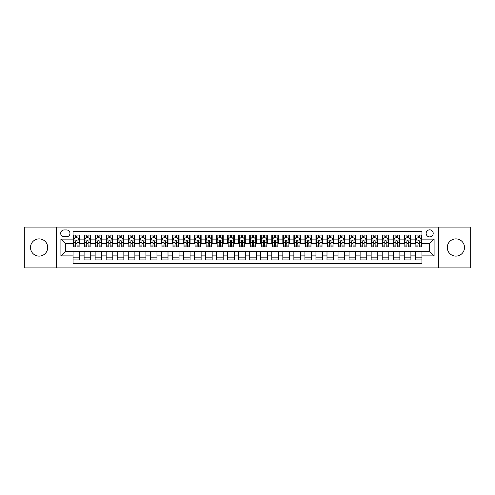 <?xml version="1.0" encoding="UTF-8"?>
<svg xmlns="http://www.w3.org/2000/svg" width="495" height="495" viewBox="0 0 495 495"><rect width="100%" height="100%" fill="white"/><g stroke="black" fill="none" stroke-linecap="round" stroke-linejoin="round"><path stroke-width="0.74" d="M455.895 238.887A8.613 8.613 0 0 0 447.282 247.5A8.613 8.613 0 0 0 455.895 256.113A8.613 8.613 0 0 0 464.508 247.5A8.613 8.613 0 0 0 455.895 238.887M39.105 238.887A8.613 8.613 0 0 0 30.492 247.5A8.613 8.613 0 0 0 39.105 256.113A8.613 8.613 0 0 0 47.718 247.5A8.613 8.613 0 0 0 39.105 238.887M429.672 229.835A3.533 3.533 0 0 0 426.139 233.368A3.533 3.533 0 0 0 429.672 236.901A3.533 3.533 0 0 0 433.205 233.368A3.533 3.533 0 0 0 429.672 229.835M438.508 267.925L470.25 267.925L470.25 227.075L438.508 227.075L438.508 267.925L56.492 267.925L56.492 227.075L24.75 227.075L24.75 267.925L56.492 267.925M421.944 235.082L415.324 235.082L415.324 239.11L410.906 239.11L410.906 243.528L415.324 243.528L415.324 239.11M410.906 239.11L410.906 235.082L404.279 235.082L404.279 239.11L399.867 239.11L399.867 243.528L404.279 243.528L404.279 239.11M399.867 239.11L399.867 235.082L393.24 235.082L393.24 239.11L388.822 239.11L388.822 243.528L393.24 243.528L393.24 239.11M388.822 239.11L388.822 235.082L382.202 235.082L382.202 239.11L377.784 239.11L377.784 243.528L382.202 243.528L382.202 239.11M377.784 239.11L377.784 235.082L371.157 235.082L371.157 239.11L366.739 239.11L366.739 243.528L371.157 243.528L371.157 239.11M366.739 239.11L366.739 235.082L360.119 235.082L360.119 239.11L355.701 239.11L355.701 243.528L360.119 243.528L360.119 239.11M355.701 239.11L355.701 235.082L349.074 235.082L349.074 239.11L344.662 239.11L344.662 243.528L349.074 243.528L349.074 239.11M344.662 239.11L344.662 235.082L338.036 235.082L338.036 239.11L333.618 239.11L333.618 243.528L338.036 243.528L338.036 239.11M333.618 239.11L333.618 235.082L326.997 235.082L326.997 239.11L322.579 239.11L322.579 243.528L326.997 243.528L326.997 239.11M322.579 239.11L322.579 235.082L315.952 235.082L315.952 239.11L311.534 239.11L311.534 243.528L315.952 243.528L315.952 239.11M311.534 239.11L311.534 235.082L304.914 235.082L304.914 239.11L300.496 239.11L300.496 243.528L304.914 243.528L304.914 239.11M300.496 239.11L300.496 235.082L293.869 235.082L293.869 239.11L289.457 239.11L289.457 243.528L293.869 243.528L293.869 239.11M289.457 239.11L289.457 235.082L282.831 235.082L282.831 239.11L278.413 239.11L278.413 243.528L282.831 243.528L282.831 239.11M278.413 239.11L278.413 235.082L271.792 235.082L271.792 239.11L267.374 239.11L267.374 243.528L271.792 243.528L271.792 239.11M267.374 239.11L267.374 235.082L260.747 235.082L260.747 239.11L256.336 239.11L256.336 243.528L260.747 243.528L260.747 239.11M256.336 239.11L256.336 235.082L249.709 235.082L249.709 239.11L245.291 239.11L245.291 243.528L249.709 243.528L249.709 239.11M245.291 239.11L245.291 235.082L238.664 235.082L238.664 239.11L234.253 239.11L234.253 243.528L238.664 243.528L238.664 239.11M234.253 239.11L234.253 235.082L227.626 235.082L227.626 239.11L223.208 239.11L223.208 243.528L227.626 243.528L227.626 239.11M223.208 239.11L223.208 235.082L216.587 235.082L216.587 239.11L212.169 239.11L212.169 243.528L216.587 243.528L216.587 239.11M212.169 239.11L212.169 235.082L205.543 235.082L205.543 239.11L201.131 239.11L201.131 243.528L205.543 243.528L205.543 239.11M201.131 239.11L201.131 235.082L194.504 235.082L194.504 239.11L190.086 239.11L190.086 243.528L194.504 243.528L194.504 239.11M190.086 239.11L190.086 235.082L183.466 235.082L183.466 239.11L179.048 239.11L179.048 243.528L183.466 243.528L183.466 239.11M179.048 239.11L179.048 235.082L172.421 235.082L172.421 239.11L168.003 239.11L168.003 243.528L172.421 243.528L172.421 239.11M168.003 239.11L168.003 235.082L161.382 235.082L161.382 239.11L156.965 239.11L156.965 243.528L161.382 243.528L161.382 239.11M156.965 239.11L156.965 235.082L150.338 235.082L150.338 239.11L145.926 239.11L145.926 243.528L150.338 243.528L150.338 239.11M145.926 239.11L145.926 235.082L139.299 235.082L139.299 239.11L134.881 239.11L134.881 243.528L139.299 243.528L139.299 239.11M134.881 239.11L134.881 235.082L128.261 235.082L128.261 239.11L123.843 239.11L123.843 243.528L128.261 243.528L128.261 239.11M123.843 239.11L123.843 235.082L117.216 235.082L117.216 239.11L112.798 239.11L112.798 243.528L117.216 243.528L117.216 239.11M112.798 239.11L112.798 235.082L106.177 235.082L106.177 239.11L101.76 239.11L101.76 243.528L106.177 243.528L106.177 239.11M101.76 239.11L101.76 235.082L95.133 235.082L95.133 239.11L90.721 239.11L90.721 243.528L95.133 243.528L95.133 239.11M90.721 239.11L90.721 235.082L84.094 235.082L84.094 243.528L79.676 243.528L79.676 235.082L73.056 235.082M73.056 259.918L79.676 259.918L79.676 251.472L84.094 251.472L84.094 259.918L90.721 259.918L90.721 251.472L95.133 251.472L95.133 255.89L90.721 255.89M95.133 255.89L95.133 259.918L101.76 259.918L101.76 251.472L106.177 251.472L106.177 255.89L101.76 255.89M106.177 255.89L106.177 259.918L112.798 259.918L112.798 251.472L117.216 251.472L117.216 255.89L112.798 255.89M117.216 255.89L117.216 259.918L123.843 259.918L123.843 251.472L128.261 251.472L128.261 255.89L123.843 255.89M128.261 255.89L128.261 259.918L134.881 259.918L134.881 251.472L139.299 251.472L139.299 255.89L134.881 255.89M139.299 255.89L139.299 259.918L145.926 259.918L145.926 251.472L150.338 251.472L150.338 255.89L145.926 255.89M150.338 255.89L150.338 259.918L156.965 259.918L156.965 251.472L161.382 251.472L161.382 255.89L156.965 255.89M161.382 255.89L161.382 259.918L168.003 259.918L168.003 251.472L172.421 251.472L172.421 255.89L168.003 255.89M172.421 255.89L172.421 259.918L179.048 259.918L179.048 251.472L183.466 251.472L183.466 255.89L179.048 255.89M183.466 255.89L183.466 259.918L190.086 259.918L190.086 251.472L194.504 251.472L194.504 255.89L190.086 255.89M194.504 255.89L194.504 259.918L201.131 259.918L201.131 251.472L205.543 251.472L205.543 255.89L201.131 255.89M205.543 255.89L205.543 259.918L212.169 259.918L212.169 251.472L216.587 251.472L216.587 255.89L212.169 255.89M216.587 255.89L216.587 259.918L223.208 259.918L223.208 251.472L227.626 251.472L227.626 255.89L223.208 255.89M227.626 255.89L227.626 259.918L234.253 259.918L234.253 251.472L238.664 251.472L238.664 255.89L234.253 255.89M238.664 255.89L238.664 259.918L245.291 259.918L245.291 251.472L249.709 251.472L249.709 255.89L245.291 255.89M249.709 255.89L249.709 259.918L256.336 259.918L256.336 251.472L260.747 251.472L260.747 255.89L256.336 255.89M260.747 255.89L260.747 259.918L267.374 259.918L267.374 251.472L271.792 251.472L271.792 255.89L267.374 255.89M271.792 255.89L271.792 259.918L278.413 259.918L278.413 251.472L282.831 251.472L282.831 255.89L278.413 255.89M282.831 255.89L282.831 259.918L289.457 259.918L289.457 251.472L293.869 251.472L293.869 255.89L289.457 255.89M293.869 255.89L293.869 259.918L300.496 259.918L300.496 251.472L304.914 251.472L304.914 255.89L300.496 255.89M304.914 255.89L304.914 259.918L311.534 259.918L311.534 251.472L315.952 251.472L315.952 255.89L311.534 255.89M315.952 255.89L315.952 259.918L322.579 259.918L322.579 251.472L326.997 251.472L326.997 255.89L322.579 255.89M326.997 255.89L326.997 259.918L333.618 259.918L333.618 251.472L338.036 251.472L338.036 255.89L333.618 255.89M338.036 255.89L338.036 259.918L344.662 259.918L344.662 251.472L349.074 251.472L349.074 255.89L344.662 255.89M349.074 255.89L349.074 259.918L355.701 259.918L355.701 251.472L360.119 251.472L360.119 255.89L355.701 255.89M360.119 255.89L360.119 259.918L366.739 259.918L366.739 251.472L371.157 251.472L371.157 255.89L366.739 255.89M371.157 255.89L371.157 259.918L377.784 259.918L377.784 251.472L382.202 251.472L382.202 255.89L377.784 255.89M382.202 255.89L382.202 259.918L388.822 259.918L388.822 251.472L393.24 251.472L393.24 255.89L388.822 255.89M393.24 255.89L393.24 259.918L399.867 259.918L399.867 251.472L404.279 251.472L404.279 255.89L399.867 255.89M404.279 255.89L404.279 259.918L410.906 259.918L410.906 251.472L415.324 251.472L415.324 255.89L410.906 255.89M64.109 236.789L66.54 236.789A3.422 3.422 0 0 0 69.962 233.368A3.422 3.422 0 0 0 66.54 229.946L64.109 229.946A3.422 3.422 0 0 0 60.687 233.368A3.422 3.422 0 0 0 64.109 236.789M438.508 227.075L56.492 227.075M421.944 239.11L421.944 231.382L73.056 231.382L73.056 243.528L65.328 243.528L65.328 251.472L73.056 251.472L73.056 263.618L421.944 263.618L421.944 251.472L429.672 251.472L429.672 243.528L421.944 243.528L421.944 239.11L434.09 239.11L434.09 255.89L421.944 255.89M73.056 255.89L60.91 255.89L60.91 239.11L73.056 239.11M415.324 255.89L415.324 259.918L421.944 259.918M73.056 237.841L73.606 237.841M75.704 237.841L77.028 237.841M79.126 237.841L79.676 237.841M73.056 243.416L73.606 243.416M75.704 243.416L77.028 243.416M79.126 243.416L79.676 243.416M73.056 251.584L79.676 251.584M73.056 257.159L79.676 257.159M84.094 243.416L84.645 243.416M86.743 243.416L88.067 243.416M90.164 243.416L90.721 243.416M84.094 237.841L84.645 237.841M86.743 237.841L88.067 237.841M90.164 237.841L90.721 237.841M84.094 251.584L90.721 251.584M84.094 257.159L90.721 257.159M95.133 251.584L101.76 251.584M95.133 257.159L101.76 257.159M95.133 237.841L95.69 237.841M97.787 237.841L99.111 237.841M101.209 237.841L101.76 237.841M95.133 243.416L95.69 243.416M97.787 243.416L99.111 243.416M101.209 243.416L101.76 243.416M106.177 251.584L112.798 251.584M106.177 257.159L112.798 257.159M106.177 237.841L106.728 237.841M108.826 237.841L110.15 237.841M112.247 237.841L112.798 237.841M106.177 243.416L106.728 243.416M108.826 243.416L110.15 243.416M112.247 243.416L112.798 243.416M117.216 251.584L123.843 251.584M117.216 257.159L123.843 257.159M117.216 237.841L117.767 237.841M119.864 237.841L121.195 237.841M123.292 237.841L123.843 237.841M117.216 243.416L117.767 243.416M119.864 243.416L121.195 243.416M123.292 243.416L123.843 243.416M128.261 251.584L134.881 251.584M128.261 257.159L134.881 257.159M128.261 237.841L128.811 237.841M130.909 237.841L132.233 237.841M134.331 237.841L134.881 237.841M128.261 243.416L128.811 243.416M130.909 243.416L132.233 243.416M134.331 243.416L134.881 243.416M139.299 251.584L145.926 251.584M139.299 257.159L145.926 257.159M139.299 237.841L139.85 237.841M141.947 237.841L143.272 237.841M145.369 237.841L145.926 237.841M139.299 243.416L139.85 243.416M141.947 243.416L143.272 243.416M145.369 243.416L145.926 243.416M150.338 251.584L156.965 251.584M150.338 257.159L156.965 257.159M150.338 237.841L150.895 237.841M152.992 237.841L154.316 237.841M156.414 237.841L156.965 237.841M150.338 243.416L150.895 243.416M152.992 243.416L154.316 243.416M156.414 243.416L156.965 243.416M161.382 251.584L168.003 251.584M161.382 257.159L168.003 257.159M161.382 237.841L161.933 237.841M164.031 237.841L165.355 237.841M167.452 237.841L168.003 237.841M161.382 243.416L161.933 243.416M164.031 243.416L165.355 243.416M167.452 243.416L168.003 243.416M172.421 251.584L179.048 251.584M172.421 257.159L179.048 257.159M172.421 237.841L172.972 237.841M175.069 237.841L176.399 237.841M178.497 237.841L179.048 237.841M172.421 243.416L172.972 243.416M175.069 243.416L176.399 243.416M178.497 243.416L179.048 243.416M183.466 251.584L190.086 251.584M183.466 257.159L190.086 257.159M183.466 237.841L184.016 237.841M186.114 237.841L187.438 237.841M189.536 237.841L190.086 237.841M183.466 243.416L184.016 243.416M186.114 243.416L187.438 243.416M189.536 243.416L190.086 243.416M194.504 251.584L201.131 251.584M194.504 257.159L201.131 257.159M194.504 237.841L195.055 237.841M197.152 237.841L198.476 237.841M200.574 237.841L201.131 237.841M194.504 243.416L195.055 243.416M197.152 243.416L198.476 243.416M200.574 243.416L201.131 243.416M205.543 251.584L212.169 251.584M205.543 257.159L212.169 257.159M205.543 237.841L206.099 237.841M208.197 237.841L209.521 237.841M211.619 237.841L212.169 237.841M205.543 243.416L206.099 243.416M208.197 243.416L209.521 243.416M211.619 243.416L212.169 243.416M216.587 251.584L223.208 251.584M216.587 257.159L223.208 257.159M216.587 237.841L217.138 237.841M219.236 237.841L220.56 237.841M222.657 237.841L223.208 237.841M216.587 243.416L217.138 243.416M219.236 243.416L220.56 243.416M222.657 243.416L223.208 243.416M227.626 251.584L234.253 251.584M227.626 257.159L234.253 257.159M227.626 237.841L228.176 237.841M230.274 237.841L231.598 237.841M233.702 237.841L234.253 237.841M227.626 243.416L228.176 243.416M230.274 243.416L231.598 243.416M233.702 243.416L234.253 243.416M238.664 251.584L245.291 251.584M238.664 257.159L245.291 257.159M238.664 237.841L239.221 237.841M241.319 237.841L242.643 237.841M244.74 237.841L245.291 237.841M238.664 243.416L239.221 243.416M241.319 243.416L242.643 243.416M244.74 243.416L245.291 243.416M249.709 251.584L256.336 251.584M249.709 257.159L256.336 257.159M249.709 237.841L250.26 237.841M252.357 237.841L253.681 237.841M255.779 237.841L256.336 237.841M249.709 243.416L250.26 243.416M252.357 243.416L253.681 243.416M255.779 243.416L256.336 243.416M260.747 251.584L267.374 251.584M260.747 257.159L267.374 257.159M260.747 237.841L261.298 237.841M263.402 237.841L264.726 237.841M266.824 237.841L267.374 237.841M260.747 243.416L261.298 243.416M263.402 243.416L264.726 243.416M266.824 243.416L267.374 243.416M271.792 251.584L278.413 251.584M271.792 257.159L278.413 257.159M271.792 237.841L272.343 237.841M274.44 237.841L275.764 237.841M277.862 237.841L278.413 237.841M271.792 243.416L272.343 243.416M274.44 243.416L275.764 243.416M277.862 243.416L278.413 243.416M282.831 251.584L289.457 251.584M282.831 257.159L289.457 257.159M282.831 237.841L283.381 237.841M285.479 237.841L286.803 237.841M288.901 237.841L289.457 237.841M282.831 243.416L283.381 243.416M285.479 243.416L286.803 243.416M288.901 243.416L289.457 243.416M293.869 251.584L300.496 251.584M293.869 257.159L300.496 257.159M293.869 237.841L294.426 237.841M296.524 237.841L297.848 237.841M299.945 237.841L300.496 237.841M293.869 243.416L294.426 243.416M296.524 243.416L297.848 243.416M299.945 243.416L300.496 243.416M304.914 251.584L311.534 251.584M304.914 257.159L311.534 257.159M304.914 237.841L305.464 237.841M307.562 237.841L308.886 237.841M310.984 237.841L311.534 237.841M304.914 243.416L305.464 243.416M307.562 243.416L308.886 243.416M310.984 243.416L311.534 243.416M315.952 251.584L322.579 251.584M315.952 257.159L322.579 257.159M315.952 237.841L316.503 237.841M318.601 237.841L319.931 237.841M322.028 237.841L322.579 237.841M315.952 243.416L316.503 243.416M318.601 243.416L319.931 243.416M322.028 243.416L322.579 243.416M326.997 251.584L333.618 251.584M326.997 257.159L333.618 257.159M326.997 237.841L327.548 237.841M329.645 237.841L330.969 237.841M333.067 237.841L333.618 237.841M326.997 243.416L327.548 243.416M329.645 243.416L330.969 243.416M333.067 243.416L333.618 243.416M338.036 251.584L344.662 251.584M338.036 257.159L344.662 257.159M338.036 237.841L338.586 237.841M340.684 237.841L342.008 237.841M344.105 237.841L344.662 237.841M338.036 243.416L338.586 243.416M340.684 243.416L342.008 243.416M344.105 243.416L344.662 243.416M349.074 251.584L355.701 251.584M349.074 257.159L355.701 257.159M349.074 237.841L349.631 237.841M351.728 237.841L353.053 237.841M355.15 237.841L355.701 237.841M349.074 243.416L349.631 243.416M351.728 243.416L353.053 243.416M355.15 243.416L355.701 243.416M360.119 251.584L366.739 251.584M360.119 257.159L366.739 257.159M360.119 237.841L360.669 237.841M362.767 237.841L364.091 237.841M366.189 237.841L366.739 237.841M360.119 243.416L360.669 243.416M362.767 243.416L364.091 243.416M366.189 243.416L366.739 243.416M371.157 251.584L377.784 251.584M371.157 257.159L377.784 257.159M371.157 237.841L371.708 237.841M373.805 237.841L375.136 237.841M377.233 237.841L377.784 237.841M371.157 243.416L371.708 243.416M373.805 243.416L375.136 243.416M377.233 243.416L377.784 243.416M382.202 251.584L388.822 251.584M382.202 257.159L388.822 257.159M382.202 237.841L382.753 237.841M384.85 237.841L386.174 237.841M388.272 237.841L388.822 237.841M382.202 243.416L382.753 243.416M384.85 243.416L386.174 243.416M388.272 243.416L388.822 243.416M393.24 251.584L399.867 251.584M393.24 257.159L399.867 257.159M393.24 237.841L393.791 237.841M395.889 237.841L397.213 237.841M399.31 237.841L399.867 237.841M393.24 243.416L393.791 243.416M395.889 243.416L397.213 243.416M399.31 243.416L399.867 243.416M404.279 251.584L410.906 251.584M404.279 257.159L410.906 257.159M404.279 237.841L404.836 237.841M406.933 237.841L408.257 237.841M410.355 237.841L410.906 237.841M404.279 243.416L404.836 243.416M406.933 243.416L408.257 243.416M410.355 243.416L410.906 243.416M415.324 251.584L421.944 251.584M415.324 257.159L421.944 257.159M415.324 237.841L415.874 237.841M417.972 237.841L419.296 237.841M421.394 237.841L421.944 237.841M415.324 243.416L415.874 243.416M417.972 243.416L419.296 243.416M421.394 243.416L421.944 243.416M65.328 243.528L60.91 239.11M65.328 251.472L60.91 255.89M434.09 239.11L429.672 243.528M434.09 255.89L429.672 251.472M77.028 236.517L75.704 236.517M79.126 245.941L77.028 245.941L77.028 246.838L79.126 246.838L79.126 240.1L78.024 237.897L74.708 237.897L73.606 240.1L73.606 246.838L75.704 246.838L75.704 245.941L73.606 245.941M73.606 240.1L73.606 235.082M79.126 240.1L79.126 235.082M75.704 237.897L75.704 235.082M77.028 235.082L77.028 237.897M77.028 245.941L77.028 240.929C76.589 240.081 76.143 240.081 75.704 240.929L75.704 245.941M88.067 236.517L86.743 236.517M90.164 245.941L88.067 245.941L88.067 246.838L90.164 246.838L90.164 240.1L89.063 237.897L85.753 237.897L84.645 240.1L84.645 246.838L86.743 246.838L86.743 245.941L84.645 245.941M84.645 240.1L84.645 235.082M90.164 240.1L90.164 235.082M86.743 237.897L86.743 235.082M88.067 235.082L88.067 237.897M88.067 245.941L88.067 240.929C87.627 240.081 87.188 240.081 86.743 240.929L86.743 245.941M99.111 236.517L97.787 236.517M101.209 245.941L99.111 245.941L99.111 246.838L101.209 246.838L101.209 240.1L100.101 237.897L96.791 237.897L95.69 240.1L95.69 246.838L97.787 246.838L97.787 245.941L95.69 245.941M95.69 240.1L95.69 235.082M101.209 240.1L101.209 235.082M97.787 237.897L97.787 235.082M99.111 235.082L99.111 237.897M99.111 245.941L99.111 240.929C98.672 240.081 98.227 240.081 97.787 240.929L97.787 245.941M110.15 236.517L108.826 236.517M112.247 245.941L110.15 245.941L110.15 246.838L112.247 246.838L112.247 240.1L111.146 237.897L107.836 237.897L106.728 240.1L106.728 246.838L108.826 246.838L108.826 245.941L106.728 245.941M106.728 240.1L106.728 235.082M112.247 240.1L112.247 235.082M108.826 237.897L108.826 235.082M110.15 235.082L110.15 237.897M110.15 245.941L110.15 240.929C109.711 240.081 109.271 240.081 108.826 240.929L108.826 245.941M121.195 236.517L119.864 236.517M123.292 245.941L121.195 245.941L121.195 246.838L123.292 246.838L123.292 240.1L122.185 237.897L118.874 237.897L117.767 240.1L117.767 246.838L119.864 246.838L119.864 245.941L117.767 245.941M117.767 240.1L117.767 235.082M123.292 240.1L123.292 235.082M119.864 237.897L119.864 235.082M121.195 235.082L121.195 237.897M121.195 245.941L121.195 240.929C120.749 240.081 120.31 240.081 119.864 240.929L119.864 245.941M132.233 236.517L130.909 236.517M134.331 245.941L132.233 245.941L132.233 246.838L134.331 246.838L134.331 240.1L133.229 237.897L129.913 237.897L128.811 240.1L128.811 246.838L130.909 246.838L130.909 245.941L128.811 245.941M128.811 240.1L128.811 235.082M134.331 240.1L134.331 235.082M130.909 237.897L130.909 235.082M132.233 235.082L132.233 237.897M132.233 245.941L132.233 240.929C131.794 240.081 131.348 240.081 130.909 240.929L130.909 245.941M143.272 236.517L141.947 236.517M145.369 245.941L143.272 245.941L143.272 246.838L145.369 246.838L145.369 240.1L144.268 237.897L140.957 237.897L139.85 240.1L139.85 246.838L141.947 246.838L141.947 245.941L139.85 245.941M139.85 240.1L139.85 235.082M145.369 240.1L145.369 235.082M141.947 237.897L141.947 235.082M143.272 235.082L143.272 237.897M143.272 245.941L143.272 240.929C142.832 240.081 142.393 240.081 141.947 240.929L141.947 245.941M154.316 236.517L152.992 236.517M156.414 245.941L154.316 245.941L154.316 246.838L156.414 246.838L156.414 240.1L155.306 237.897L151.996 237.897L150.895 240.1L150.895 246.838L152.992 246.838L152.992 245.941L150.895 245.941M150.895 240.1L150.895 235.082M156.414 240.1L156.414 235.082M152.992 237.897L152.992 235.082M154.316 235.082L154.316 237.897M154.316 245.941L154.316 240.929C153.871 240.081 153.431 240.081 152.992 240.929L152.992 245.941M165.355 236.517L164.031 236.517M167.452 245.941L165.355 245.941L165.355 246.838L167.452 246.838L167.452 240.1L166.351 237.897L163.034 237.897L161.933 240.1L161.933 246.838L164.031 246.838L164.031 245.941L161.933 245.941M161.933 240.1L161.933 235.082M167.452 240.1L167.452 235.082M164.031 237.897L164.031 235.082M165.355 235.082L165.355 237.897M165.355 245.941L165.355 240.929C164.915 240.081 164.476 240.081 164.031 240.929L164.031 245.941M176.399 236.517L175.069 236.517M178.497 245.941L176.399 245.941L176.399 246.838L178.497 246.838L178.497 240.1L177.389 237.897L174.079 237.897L172.972 240.1L172.972 246.838L175.069 246.838L175.069 245.941L172.972 245.941M172.972 240.1L172.972 235.082M178.497 240.1L178.497 235.082M175.069 237.897L175.069 235.082M176.399 235.082L176.399 237.897M176.399 245.941L176.399 240.929C175.954 240.081 175.515 240.081 175.069 240.929L175.069 245.941M187.438 236.517L186.114 236.517M189.536 245.941L187.438 245.941L187.438 246.838L189.536 246.838L189.536 240.1L188.434 237.897L185.118 237.897L184.016 240.1L184.016 246.838L186.114 246.838L186.114 245.941L184.016 245.941M184.016 240.1L184.016 235.082M189.536 240.1L189.536 235.082M186.114 237.897L186.114 235.082M187.438 235.082L187.438 237.897M187.438 245.941L187.438 240.929C186.999 240.081 186.553 240.081 186.114 240.929L186.114 245.941M198.476 236.517L197.152 236.517M200.574 245.941L198.476 245.941L198.476 246.838L200.574 246.838L200.574 240.1L199.473 237.897L196.162 237.897L195.055 240.1L195.055 246.838L197.152 246.838L197.152 245.941L195.055 245.941M195.055 240.1L195.055 235.082M200.574 240.1L200.574 235.082M197.152 237.897L197.152 235.082M198.476 235.082L198.476 237.897M198.476 245.941L198.476 240.929C198.037 240.081 197.598 240.081 197.152 240.929L197.152 245.941M209.521 236.517L208.197 236.517M211.619 245.941L209.521 245.941L209.521 246.838L211.619 246.838L211.619 240.1L210.511 237.897L207.201 237.897L206.099 240.1L206.099 246.838L208.197 246.838L208.197 245.941L206.099 245.941M206.099 240.1L206.099 235.082M211.619 240.1L211.619 235.082M208.197 237.897L208.197 235.082M209.521 235.082L209.521 237.897M209.521 245.941L209.521 240.929C209.076 240.081 208.636 240.081 208.197 240.929L208.197 245.941M220.56 236.517L219.236 236.517M222.657 245.941L220.56 245.941L220.56 246.838L222.657 246.838L222.657 240.1L221.556 237.897L218.239 237.897L217.138 240.1L217.138 246.838L219.236 246.838L219.236 245.941L217.138 245.941M217.138 240.1L217.138 235.082M222.657 240.1L222.657 235.082M219.236 237.897L219.236 235.082M220.56 235.082L220.56 237.897M220.56 245.941L220.56 240.929C220.12 240.081 219.675 240.081 219.236 240.929L219.236 245.941M231.598 236.517L230.274 236.517M233.702 245.941L231.598 245.941L231.598 246.838L233.702 246.838L233.702 240.1L232.594 237.897L229.284 237.897L228.176 240.1L228.176 246.838L230.274 246.838L230.274 245.941L228.176 245.941M228.176 240.1L228.176 235.082M233.702 240.1L233.702 235.082M230.274 237.897L230.274 235.082M231.598 235.082L231.598 237.897M231.598 245.941L231.598 240.929C231.159 240.081 230.72 240.081 230.274 240.929L230.274 245.941M242.643 236.517L241.319 236.517M244.74 245.941L242.643 245.941L242.643 246.838L244.74 246.838L244.74 240.1L243.633 237.897L240.322 237.897L239.221 240.1L239.221 246.838L241.319 246.838L241.319 245.941L239.221 245.941M239.221 240.1L239.221 235.082M244.74 240.1L244.74 235.082M241.319 237.897L241.319 235.082M242.643 235.082L242.643 237.897M242.643 245.941L242.643 240.929C242.204 240.081 241.758 240.081 241.319 240.929L241.319 245.941M253.681 236.517L252.357 236.517M255.779 245.941L253.681 245.941L253.681 246.838L255.779 246.838L255.779 240.1L254.678 237.897L251.367 237.897L250.26 240.1L250.26 246.838L252.357 246.838L252.357 245.941L250.26 245.941M250.26 240.1L250.26 235.082M255.779 240.1L255.779 235.082M252.357 237.897L252.357 235.082M253.681 235.082L253.681 237.897M253.681 245.941L253.681 240.929C253.242 240.081 252.803 240.081 252.357 240.929L252.357 245.941M264.726 236.517L263.402 236.517M266.824 245.941L264.726 245.941L264.726 246.838L266.824 246.838L266.824 240.1L265.716 237.897L262.406 237.897L261.298 240.1L261.298 246.838L263.402 246.838L263.402 245.941L261.298 245.941M261.298 240.1L261.298 235.082M266.824 240.1L266.824 235.082M263.402 237.897L263.402 235.082M264.726 235.082L264.726 237.897M264.726 245.941L264.726 240.929C264.281 240.081 263.841 240.081 263.402 240.929L263.402 245.941M275.764 236.517L274.44 236.517M277.862 245.941L275.764 245.941L275.764 246.838L277.862 246.838L277.862 240.1L276.761 237.897L273.444 237.897L272.343 240.1L272.343 246.838L274.44 246.838L274.44 245.941L272.343 245.941M272.343 240.1L272.343 235.082M277.862 240.1L277.862 235.082M274.44 237.897L274.44 235.082M275.764 235.082L275.764 237.897M275.764 245.941L275.764 240.929C275.325 240.081 274.88 240.081 274.44 240.929L274.44 245.941M286.803 236.517L285.479 236.517M288.901 245.941L286.803 245.941L286.803 246.838L288.901 246.838L288.901 240.1L287.799 237.897L284.489 237.897L283.381 240.1L283.381 246.838L285.479 246.838L285.479 245.941L283.381 245.941M283.381 240.1L283.381 235.082M288.901 240.1L288.901 235.082M285.479 237.897L285.479 235.082M286.803 235.082L286.803 237.897M286.803 245.941L286.803 240.929C286.364 240.081 285.924 240.081 285.479 240.929L285.479 245.941M297.848 236.517L296.524 236.517M299.945 245.941L297.848 245.941L297.848 246.838L299.945 246.838L299.945 240.1L298.838 237.897L295.527 237.897L294.426 240.1L294.426 246.838L296.524 246.838L296.524 245.941L294.426 245.941M294.426 240.1L294.426 235.082M299.945 240.1L299.945 235.082M296.524 237.897L296.524 235.082M297.848 235.082L297.848 237.897M297.848 245.941L297.848 240.929C297.408 240.081 296.963 240.081 296.524 240.929L296.524 245.941M308.886 236.517L307.562 236.517M310.984 245.941L308.886 245.941L308.886 246.838L310.984 246.838L310.984 240.1L309.882 237.897L306.566 237.897L305.464 240.1L305.464 246.838L307.562 246.838L307.562 245.941L305.464 245.941M305.464 240.1L305.464 235.082M310.984 240.1L310.984 235.082M307.562 237.897L307.562 235.082M308.886 235.082L308.886 237.897M308.886 245.941L308.886 240.929C308.447 240.081 308.008 240.081 307.562 240.929L307.562 245.941M319.931 236.517L318.601 236.517M322.028 245.941L319.931 245.941L319.931 246.838L322.028 246.838L322.028 240.1L320.921 237.897L317.611 237.897L316.503 240.1L316.503 246.838L318.601 246.838L318.601 245.941L316.503 245.941M316.503 240.1L316.503 235.082M322.028 240.1L322.028 235.082M318.601 237.897L318.601 235.082M319.931 235.082L319.931 237.897M319.931 245.941L319.931 240.929C319.485 240.081 319.046 240.081 318.601 240.929L318.601 245.941M330.969 236.517L329.645 236.517M333.067 245.941L330.969 245.941L330.969 246.838L333.067 246.838L333.067 240.1L331.966 237.897L328.649 237.897L327.548 240.1L327.548 246.838L329.645 246.838L329.645 245.941L327.548 245.941M327.548 240.1L327.548 235.082M333.067 240.1L333.067 235.082M329.645 237.897L329.645 235.082M330.969 235.082L330.969 237.897M330.969 245.941L330.969 240.929C330.53 240.081 330.085 240.081 329.645 240.929L329.645 245.941M342.008 236.517L340.684 236.517M344.105 245.941L342.008 245.941L342.008 246.838L344.105 246.838L344.105 240.1L343.004 237.897L339.694 237.897L338.586 240.1L338.586 246.838L340.684 246.838L340.684 245.941L338.586 245.941M338.586 240.1L338.586 235.082M344.105 240.1L344.105 235.082M340.684 237.897L340.684 235.082M342.008 235.082L342.008 237.897M342.008 245.941L342.008 240.929C341.569 240.081 341.129 240.081 340.684 240.929L340.684 245.941M353.053 236.517L351.728 236.517M355.15 245.941L353.053 245.941L353.053 246.838L355.15 246.838L355.15 240.1L354.043 237.897L350.732 237.897L349.631 240.1L349.631 246.838L351.728 246.838L351.728 245.941L349.631 245.941M349.631 240.1L349.631 235.082M355.15 240.1L355.15 235.082M351.728 237.897L351.728 235.082M353.053 235.082L353.053 237.897M353.053 245.941L353.053 240.929C352.607 240.081 352.168 240.081 351.728 240.929L351.728 245.941M364.091 236.517L362.767 236.517M366.189 245.941L364.091 245.941L364.091 246.838L366.189 246.838L366.189 240.1L365.087 237.897L361.771 237.897L360.669 240.1L360.669 246.838L362.767 246.838L362.767 245.941L360.669 245.941M360.669 240.1L360.669 235.082M366.189 240.1L366.189 235.082M362.767 237.897L362.767 235.082M364.091 235.082L364.091 237.897M364.091 245.941L364.091 240.929C363.652 240.081 363.206 240.081 362.767 240.929L362.767 245.941M375.136 236.517L373.805 236.517M377.233 245.941L375.136 245.941L375.136 246.838L377.233 246.838L377.233 240.1L376.126 237.897L372.815 237.897L371.708 240.1L371.708 246.838L373.805 246.838L373.805 245.941L371.708 245.941M371.708 240.1L371.708 235.082M377.233 240.1L377.233 235.082M373.805 237.897L373.805 235.082M375.136 235.082L375.136 237.897M375.136 245.941L375.136 240.929C374.69 240.081 374.251 240.081 373.805 240.929L373.805 245.941M386.174 236.517L384.85 236.517M388.272 245.941L386.174 245.941L386.174 246.838L388.272 246.838L388.272 240.1L387.164 237.897L383.854 237.897L382.753 240.1L382.753 246.838L384.85 246.838L384.85 245.941L382.753 245.941M382.753 240.1L382.753 235.082M388.272 240.1L388.272 235.082M384.85 237.897L384.85 235.082M386.174 235.082L386.174 237.897M386.174 245.941L386.174 240.929C385.735 240.081 385.289 240.081 384.85 240.929L384.85 245.941M397.213 236.517L395.889 236.517M399.31 245.941L397.213 245.941L397.213 246.838L399.31 246.838L399.31 240.1L398.209 237.897L394.899 237.897L393.791 240.1L393.791 246.838L395.889 246.838L395.889 245.941L393.791 245.941M393.791 240.1L393.791 235.082M399.31 240.1L399.31 235.082M395.889 237.897L395.889 235.082M397.213 235.082L397.213 237.897M397.213 245.941L397.213 240.929C396.773 240.081 396.334 240.081 395.889 240.929L395.889 245.941M408.257 236.517L406.933 236.517M410.355 245.941L408.257 245.941L408.257 246.838L410.355 246.838L410.355 240.1L409.247 237.897L405.937 237.897L404.836 240.1L404.836 246.838L406.933 246.838L406.933 245.941L404.836 245.941M404.836 240.1L404.836 235.082M410.355 240.1L410.355 235.082M406.933 237.897L406.933 235.082M408.257 235.082L408.257 237.897M408.257 245.941L408.257 240.929C407.812 240.081 407.373 240.081 406.933 240.929L406.933 245.941M419.296 236.517L417.972 236.517M421.394 245.941L419.296 245.941L419.296 246.838L421.394 246.838L421.394 240.1L420.292 237.897L416.976 237.897L415.874 240.1L415.874 246.838L417.972 246.838L417.972 245.941L415.874 245.941M415.874 240.1L415.874 235.082M421.394 240.1L421.394 235.082M417.972 237.897L417.972 235.082M419.296 235.082L419.296 237.897M419.296 245.941L419.296 240.929C418.857 240.081 418.411 240.081 417.972 240.929L417.972 245.941M84.094 255.89L79.676 255.89M84.094 239.11L79.676 239.11M79.101 240.05L73.631 240.05M73.606 238.503L74.405 238.503M78.328 238.503L79.126 238.503M75.704 242.661L73.606 242.661M79.126 242.661L77.028 242.661M77.028 237.216L75.704 237.216M90.14 240.05L84.676 240.05M84.645 238.503L85.449 238.503M89.366 238.503L90.164 238.503M86.743 242.661L84.645 242.661M90.164 242.661L88.067 242.661M88.067 237.216L86.743 237.216M101.178 240.05L95.714 240.05M95.69 238.503L96.488 238.503M100.411 238.503L101.209 238.503M97.787 242.661L95.69 242.661M101.209 242.661L99.111 242.661M99.111 237.216L97.787 237.216M112.223 240.05L106.759 240.05M106.728 238.503L107.526 238.503M111.449 238.503L112.247 238.503M108.826 242.661L106.728 242.661M112.247 242.661L110.15 242.661M110.15 237.216L108.826 237.216M123.261 240.05L117.798 240.05M117.767 238.503L118.571 238.503M122.488 238.503L123.292 238.503M119.864 242.661L117.767 242.661M123.292 242.661L121.195 242.661M121.195 237.216L119.864 237.216M134.306 240.05L128.836 240.05M128.811 238.503L129.61 238.503M133.532 238.503L134.331 238.503M130.909 242.661L128.811 242.661M134.331 242.661L132.233 242.661M132.233 237.216L130.909 237.216M145.344 240.05L139.881 240.05M139.85 238.503L140.654 238.503M144.571 238.503L145.369 238.503M141.947 242.661L139.85 242.661M145.369 242.661L143.272 242.661M143.272 237.216L141.947 237.216M156.383 240.05L150.919 240.05M150.895 238.503L151.693 238.503M155.609 238.503L156.414 238.503M152.992 242.661L150.895 242.661M156.414 242.661L154.316 242.661M154.316 237.216L152.992 237.216M167.428 240.05L161.958 240.05M161.933 238.503L162.731 238.503M166.654 238.503L167.452 238.503M164.031 242.661L161.933 242.661M167.452 242.661L165.355 242.661M165.355 237.216L164.031 237.216M178.466 240.05L173.003 240.05M172.972 238.503L173.776 238.503M177.693 238.503L178.497 238.503M175.069 242.661L172.972 242.661M178.497 242.661L176.399 242.661M176.399 237.216L175.069 237.216M189.511 240.05L184.041 240.05M184.016 238.503L184.814 238.503M188.737 238.503L189.536 238.503M186.114 242.661L184.016 242.661M189.536 242.661L187.438 242.661M187.438 237.216L186.114 237.216M200.549 240.05L195.086 240.05M195.055 238.503L195.859 238.503M199.776 238.503L200.574 238.503M197.152 242.661L195.055 242.661M200.574 242.661L198.476 242.661M198.476 237.216L197.152 237.216M211.588 240.05L206.124 240.05M206.099 238.503L206.898 238.503M210.814 238.503L211.619 238.503M208.197 242.661L206.099 242.661M211.619 242.661L209.521 242.661M209.521 237.216L208.197 237.216M222.632 240.05L217.163 240.05M217.138 238.503L217.936 238.503M221.859 238.503L222.657 238.503M219.236 242.661L217.138 242.661M222.657 242.661L220.56 242.661M220.56 237.216L219.236 237.216M233.671 240.05L228.207 240.05M228.176 238.503L228.981 238.503M232.898 238.503L233.702 238.503M230.274 242.661L228.176 242.661M233.702 242.661L231.598 242.661M231.598 237.216L230.274 237.216M244.709 240.05L239.246 240.05M239.221 238.503L240.019 238.503M243.942 238.503L244.74 238.503M241.319 242.661L239.221 242.661M244.74 242.661L242.643 242.661M242.643 237.216L241.319 237.216M255.754 240.05L250.291 240.05M250.26 238.503L251.058 238.503M254.981 238.503L255.779 238.503M252.357 242.661L250.26 242.661M255.779 242.661L253.681 242.661M253.681 237.216L252.357 237.216M266.793 240.05L261.329 240.05M261.298 238.503L262.103 238.503M266.019 238.503L266.824 238.503M263.402 242.661L261.298 242.661M266.824 242.661L264.726 242.661M264.726 237.216L263.402 237.216M277.837 240.05L272.368 240.05M272.343 238.503L273.141 238.503M277.064 238.503L277.862 238.503M274.44 242.661L272.343 242.661M277.862 242.661L275.764 242.661M275.764 237.216L274.44 237.216M288.876 240.05L283.412 240.05M283.381 238.503L284.186 238.503M288.102 238.503L288.901 238.503M285.479 242.661L283.381 242.661M288.901 242.661L286.803 242.661M286.803 237.216L285.479 237.216M299.914 240.05L294.451 240.05M294.426 238.503L295.224 238.503M299.141 238.503L299.945 238.503M296.524 242.661L294.426 242.661M299.945 242.661L297.848 242.661M297.848 237.216L296.524 237.216M310.959 240.05L305.489 240.05M305.464 238.503L306.263 238.503M310.186 238.503L310.984 238.503M307.562 242.661L305.464 242.661M310.984 242.661L308.886 242.661M308.886 237.216L307.562 237.216M321.998 240.05L316.534 240.05M316.503 238.503L317.307 238.503M321.224 238.503L322.028 238.503M318.601 242.661L316.503 242.661M322.028 242.661L319.931 242.661M319.931 237.216L318.601 237.216M333.042 240.05L327.572 240.05M327.548 238.503L328.346 238.503M332.269 238.503L333.067 238.503M329.645 242.661L327.548 242.661M333.067 242.661L330.969 242.661M330.969 237.216L329.645 237.216M344.081 240.05L338.617 240.05M338.586 238.503L339.391 238.503M343.307 238.503L344.105 238.503M340.684 242.661L338.586 242.661M344.105 242.661L342.008 242.661M342.008 237.216L340.684 237.216M355.119 240.05L349.656 240.05M349.631 238.503L350.429 238.503M354.346 238.503L355.15 238.503M351.728 242.661L349.631 242.661M355.15 242.661L353.053 242.661M353.053 237.216L351.728 237.216M366.164 240.05L360.694 240.05M360.669 238.503L361.468 238.503M365.39 238.503L366.189 238.503M362.767 242.661L360.669 242.661M366.189 242.661L364.091 242.661M364.091 237.216L362.767 237.216M377.202 240.05L371.739 240.05M371.708 238.503L372.512 238.503M376.429 238.503L377.233 238.503M373.805 242.661L371.708 242.661M377.233 242.661L375.136 242.661M375.136 237.216L373.805 237.216M388.241 240.05L382.777 240.05M382.753 238.503L383.551 238.503M387.474 238.503L388.272 238.503M384.85 242.661L382.753 242.661M388.272 242.661L386.174 242.661M386.174 237.216L384.85 237.216M399.286 240.05L393.822 240.05M393.791 238.503L394.589 238.503M398.512 238.503L399.31 238.503M395.889 242.661L393.791 242.661M399.31 242.661L397.213 242.661M397.213 237.216L395.889 237.216M410.324 240.05L404.861 240.05M404.836 238.503L405.634 238.503M409.551 238.503L410.355 238.503M406.933 242.661L404.836 242.661M410.355 242.661L408.257 242.661M408.257 237.216L406.933 237.216M421.369 240.05L415.899 240.05M415.874 238.503L416.672 238.503M420.595 238.503L421.394 238.503M417.972 242.661L415.874 242.661M421.394 242.661L419.296 242.661M419.296 237.216L417.972 237.216"/></g></svg>

